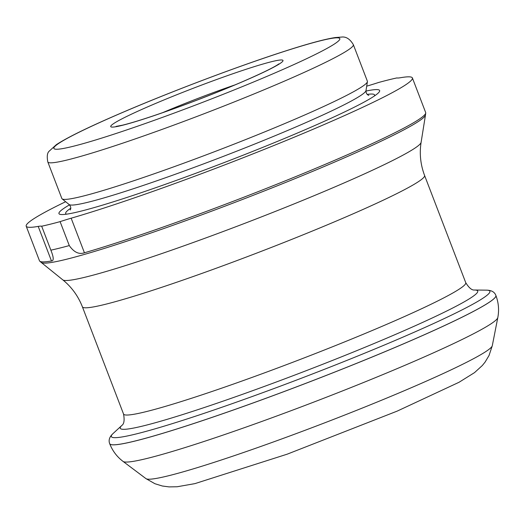 <?xml version="1.0" encoding="UTF-8"?>
<svg xmlns="http://www.w3.org/2000/svg" width="524" height="524" viewBox="0 0 524 524"><rect width="100%" height="100%" fill="white"/><g stroke="black" fill="none" stroke-linecap="round" stroke-linejoin="round"><path stroke-width="0.79" d="M65.644 201.72A206.836 13.912 -21 0 0 26.2 226.191L39.477 260.775A206.836 13.912 -21 0 0 39.739 261.155A206.836 13.912 -21 0 0 51.483 260.985C53.952 260.906 53.749 257.297 50.867 250.164A209.449 14.089 -21 0 0 69.286 245.579C73.923 252.26 78.973 254.664 84.43 252.778A206.836 13.912 -21 0 0 297.887 175.723A206.836 13.912 -21 0 0 425.724 112.994A206.836 13.912 -21 0 0 425.665 112.529L412.388 77.945A206.836 13.912 -21 0 0 400.382 77.735A65.454 4.402 159 0 1 396.91 77.925A209.449 14.089 -21 0 0 378.498 82.51A65.454 4.402 159 0 1 367.435 85.943A206.836 13.912 -21 0 0 366.702 86.152M69.286 245.579L60.096 221.632A65.454 4.402 159 0 1 71.153 218.2A206.836 13.912 -21 0 0 287.571 139.934A206.836 13.912 -21 0 0 412.388 77.945M50.867 250.164L41.678 226.217A209.449 14.089 -21 0 0 60.096 221.632M69.489 204.858A171.748 11.554 -21 0 0 62.494 214.552A171.748 11.554 -21 0 0 223.434 162.853A171.748 11.554 -21 0 0 377.634 93.58A171.748 11.554 -21 0 0 365.942 91.058M26.2 226.191A206.836 13.912 -21 0 0 38.206 226.407A65.454 4.402 159 0 1 41.678 226.217M47.808 161.936L61.852 198.517A163.632 11.004 -21 0 0 62.12 198.871A163.632 11.004 -21 0 0 218.56 150.152A163.632 11.004 -21 0 0 367.416 81.678A163.632 11.004 -21 0 0 367.383 81.233L353.34 44.658C349.934 38.894 345.912 36.379 341.281 37.106L335.432 37.532C325.28 39.038 308.675 43.512 285.619 50.946C240.686 65.317 174.034 90.416 124.64 111.553C90.744 126.009 67.982 137.046 56.35 144.657L49.217 151.141C47.239 152.838 46.767 156.44 47.808 161.936A163.632 11.004 -21 0 0 204.517 113.57A163.632 11.004 -21 0 0 353.34 44.658M474.449 290.014L474.515 290.014C471.901 290.355 468.98 287.912 465.744 282.685A183.269 12.327 -21 0 1 299.066 359.87A183.269 12.327 -21 0 1 123.546 414.045L82.386 306.809A183.269 12.327 -21 0 0 257.9 252.64A183.269 12.327 -21 0 0 424.578 175.455C420.503 164.595 419.344 153.558 421.106 142.345A192.039 12.917 -21 0 1 246.411 222.707A192.039 12.917 -21 0 1 62.815 279.882L41.245 262.465A205.945 13.853 -21 0 0 238.132 201.144A205.945 13.853 -21 0 0 425.481 114.972L425.724 112.994M145.967 478.628A185.647 12.484 -21 0 0 323.419 423.327A185.647 12.484 -21 0 0 492.298 345.689L497.8 317.596A200.862 13.513 -21 0 1 315.081 401.6A200.862 13.513 -21 0 1 123.088 461.434L145.967 478.628L154.953 483.737L162.348 486.01L169.049 486.894L177.145 486.757L194.908 483.626L287.172 454.184L397.159 411.124L459.057 382.265L474.515 372.63L482.342 365.497L485.073 362.117L489.043 355.482L492.298 345.689M109.699 443.71A206.836 13.912 -21 0 0 109.699 443.723A206.836 13.912 -21 0 0 307.784 382.586A206.836 13.912 -21 0 0 495.894 295.477A206.836 13.912 -21 0 0 495.887 295.464C498.612 302.767 499.248 310.143 497.8 317.596M123.088 461.434C117.022 456.863 112.555 450.961 109.699 443.723L109.693 443.69A206.836 13.912 -21 0 0 307.771 382.559A206.836 13.912 -21 0 0 495.881 295.444L495.894 295.477M486.423 290.158L474.495 290.014A191.457 12.877 -21 0 1 303.599 371.693A191.457 12.877 -21 0 1 121.948 425.35L113.177 433.427A202.742 13.637 -21 0 0 305.505 376.645A202.742 13.637 -21 0 0 486.423 290.158C491.42 290.191 494.577 291.953 495.881 295.444M70.773 208.198A165.427 11.128 -21 0 0 66.587 214.172M374.333 96.036A165.427 11.128 -21 0 0 367.226 94.399M70.236 209.98L70.229 209.986C71.218 208.297 70.858 206.489 69.155 204.557A159.1 10.703 -21 0 0 221.259 157.18A159.1 10.703 -21 0 0 365.994 90.606C366.014 93.187 366.957 94.772 368.831 95.368M125 111.429A153.159 10.303 -21 0 0 125.616 130.299A153.159 10.303 -21 0 0 339.866 38.894A153.159 10.303 -21 0 0 125 111.429M153.552 104.322A92.29 6.209 -21 0 0 153.918 115.693A92.29 6.209 -21 0 0 283.019 60.614A92.29 6.209 -21 0 0 153.552 104.322M235.047 84.875A81.816 5.502 -21 0 0 162.623 112.673M51.483 260.985L38.206 226.407M84.43 252.778L71.153 218.2M41.245 262.465L39.739 261.155M113.177 433.427C109.49 436.8 108.324 440.226 109.693 443.69M123.546 414.045C124.64 420.091 124.096 423.864 121.935 425.357L121.981 425.318M465.744 282.685L424.578 175.455M62.815 279.882C71.624 287.041 78.148 296.014 82.386 306.809M421.106 142.345L425.481 114.972M365.994 90.606L367.416 81.678M69.155 204.557L62.12 198.871M116.079 126.402L122.505 125.184C134.065 122.341 151.619 116.688 175.154 108.226C198.609 99.711 220.709 91.019 241.466 82.15C260.094 74.087 272.153 68.29 277.635 64.76L278.834 63.921"/></g></svg>

